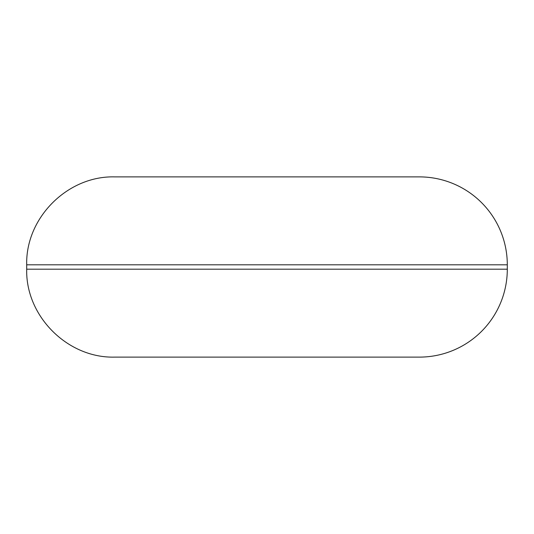 <?xml version="1.0" encoding="UTF-8"?>
<svg xmlns="http://www.w3.org/2000/svg" width="534" height="534" viewBox="0 0 534 534"><rect width="100%" height="100%" fill="white"/><g stroke="black" fill="none" stroke-linecap="round" stroke-linejoin="round"><path stroke-width="0.8" d="M507.3 264.804L507.3 269.196A87.916 87.916 0 0 1 419.384 357.113L114.616 357.113C67.631 358.321 25.485 316.168 26.7 269.196L26.7 264.804C25.485 217.832 67.631 175.679 114.616 176.887L419.384 176.887A87.916 87.916 0 0 1 507.3 264.804L26.7 264.804M507.3 269.196L26.7 269.196"/></g></svg>

